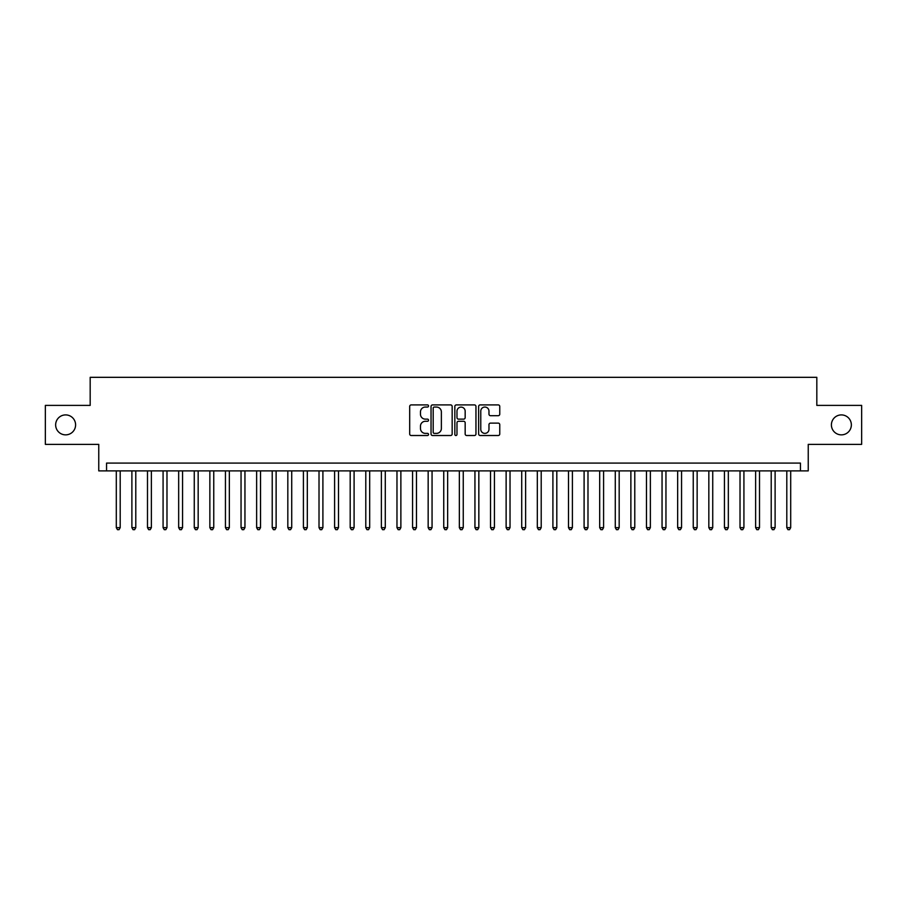 <?xml version="1.0" encoding="UTF-8"?>
<svg xmlns="http://www.w3.org/2000/svg" width="907" height="907" viewBox="0 0 907 907"><rect width="100%" height="100%" fill="white"/><g stroke="black" fill="none" stroke-linecap="round" stroke-linejoin="round"><path stroke-width="1.36" d="M428.546 405.973A1.077 1.077 0 0 0 427.48 404.907L411.222 404.907A1.531 1.531 0 0 0 409.692 406.438L409.692 433.988A1.531 1.531 0 0 0 411.222 435.519L427.48 435.519A1.077 1.077 0 0 0 428.546 434.442A1.077 1.077 0 0 0 427.48 433.376L425.372 433.376A4.898 4.898 0 0 1 420.474 428.478L420.474 426.177A4.898 4.898 0 0 1 425.372 421.279L427.48 421.279A1.077 1.077 0 0 0 428.546 420.213A1.077 1.077 0 0 0 427.48 419.136L425.372 419.136A4.898 4.898 0 0 1 420.474 414.238L420.474 411.948A4.898 4.898 0 0 1 425.372 407.05L427.48 407.05A1.077 1.077 0 0 0 428.546 405.973M831.402 424.884A9.977 9.977 0 0 0 841.379 434.861A9.977 9.977 0 0 0 851.356 424.884A9.977 9.977 0 0 0 841.379 414.907A9.977 9.977 0 0 0 831.402 424.884M55.644 424.884A9.977 9.977 0 0 0 65.621 434.861A9.977 9.977 0 0 0 75.598 424.884A9.977 9.977 0 0 0 65.621 414.907A9.977 9.977 0 0 0 55.644 424.884M498.226 415.689A1.531 1.531 0 0 0 499.757 414.159L499.757 406.438A1.531 1.531 0 0 0 498.226 404.907L480.166 404.907A1.531 1.531 0 0 0 478.635 406.438L478.635 433.988A1.531 1.531 0 0 0 480.166 435.519L498.226 435.519A1.531 1.531 0 0 0 499.757 433.988L499.757 424.646A1.531 1.531 0 0 0 498.226 423.115L490.506 423.115A1.531 1.531 0 0 0 488.975 424.646L488.975 429.272A4.093 4.093 0 0 1 484.882 433.376A4.093 4.093 0 0 1 480.778 429.272L480.778 411.143A4.093 4.093 0 0 1 484.882 407.05A4.093 4.093 0 0 1 488.975 411.143L488.975 414.159A1.531 1.531 0 0 0 490.506 415.689L498.226 415.689M800.45 470.892L808.239 470.892L808.239 444.373L861.65 444.373L861.65 405.395L816.822 405.395L816.822 377.323L90.178 377.323L90.178 405.395L45.35 405.395L45.35 444.373L98.761 444.373L98.761 470.892L800.45 470.892L800.45 463.092L106.55 463.092L106.55 470.892M452.162 406.438A1.531 1.531 0 0 0 450.632 404.907L432.571 404.907A1.531 1.531 0 0 0 431.04 406.438L431.04 433.988A1.531 1.531 0 0 0 432.571 435.519L450.632 435.519A1.531 1.531 0 0 0 452.162 433.988L452.162 406.438M456.368 404.907L474.429 404.907A1.531 1.531 0 0 1 475.96 406.438L475.96 433.988A1.531 1.531 0 0 1 474.429 435.519L466.697 435.519A1.531 1.531 0 0 1 465.166 433.988L465.166 422.809A1.531 1.531 0 0 0 463.636 421.279L458.511 421.279A1.531 1.531 0 0 0 456.981 422.809L456.981 434.442A1.077 1.077 0 0 1 455.915 435.519A1.077 1.077 0 0 1 454.838 434.442L454.838 406.438A1.531 1.531 0 0 1 456.368 404.907M434.249 407.05A1.077 1.077 0 0 0 433.183 408.116L433.183 432.299A1.077 1.077 0 0 0 434.249 433.376L436.471 433.376A4.898 4.898 0 0 0 441.369 428.478L441.369 411.948A4.898 4.898 0 0 0 436.471 407.05L434.249 407.05M465.166 411.211A4.093 4.093 0 0 0 461.073 407.118A4.093 4.093 0 0 0 456.981 411.211L456.981 417.605A1.531 1.531 0 0 0 458.511 419.136L463.636 419.136A1.531 1.531 0 0 0 465.166 417.605L465.166 411.211M116.3 470.892L116.3 527.647L120.2 527.647L120.2 470.892M120.2 527.647L119.032 529.677L117.468 529.677L116.3 527.647M131.889 470.892L131.889 527.647L135.789 527.647L135.789 470.892M135.789 527.647L134.621 529.677L133.057 529.677L131.889 527.647M147.49 470.892L147.49 527.647L151.378 527.647L151.378 470.892M151.378 527.647L150.211 529.677L148.657 529.677L147.49 527.647M163.079 470.892L163.079 527.647L166.979 527.647L166.979 470.892M166.979 527.647L165.811 529.677L164.246 529.677L163.079 527.647M178.668 470.892L178.668 527.647L182.568 527.647L182.568 470.892M182.568 527.647L181.4 529.677L179.835 529.677L178.668 527.647M194.268 470.892L194.268 527.647L198.168 527.647L198.168 470.892M198.168 527.647L196.989 529.677L195.436 529.677L194.268 527.647M209.857 470.892L209.857 527.647L213.757 527.647L213.757 470.892M213.757 527.647L212.589 529.677L211.025 529.677L209.857 527.647M225.446 470.892L225.446 527.647L229.346 527.647L229.346 470.892M229.346 527.647L228.179 529.677L226.625 529.677L225.446 527.647M241.047 470.892L241.047 527.647L244.947 527.647L244.947 470.892M244.947 527.647L243.768 529.677L242.214 529.677L241.047 527.647M256.636 470.892L256.636 527.647L260.536 527.647L260.536 470.892M260.536 527.647L259.368 529.677L257.803 529.677L256.636 527.647M272.225 470.892L272.225 527.647L276.125 527.647L276.125 470.892M276.125 527.647L274.957 529.677L273.404 529.677L272.225 527.647M287.825 470.892L287.825 527.647L291.725 527.647L291.725 470.892M291.725 527.647L290.557 529.677L288.993 529.677L287.825 527.647M303.414 470.892L303.414 527.647L307.314 527.647L307.314 470.892M307.314 527.647L306.147 529.677L304.582 529.677L303.414 527.647M319.015 470.892L319.015 527.647L322.903 527.647L322.903 470.892M322.903 527.647L321.736 529.677L320.182 529.677L319.015 527.647M334.604 470.892L334.604 527.647L338.504 527.647L338.504 470.892M338.504 527.647L337.336 529.677L335.771 529.677L334.604 527.647M350.193 470.892L350.193 527.647L354.093 527.647L354.093 470.892M354.093 527.647L352.925 529.677L351.36 529.677L350.193 527.647M365.793 470.892L365.793 527.647L369.682 527.647L369.682 470.892M369.682 527.647L368.514 529.677L366.961 529.677L365.793 527.647M381.382 470.892L381.382 527.647L385.282 527.647L385.282 470.892M385.282 527.647L384.115 529.677L382.55 529.677L381.382 527.647M396.971 470.892L396.971 527.647L400.871 527.647L400.871 470.892M400.871 527.647L399.704 529.677L398.139 529.677L396.971 527.647M412.572 470.892L412.572 527.647L416.472 527.647L416.472 470.892M416.472 527.647L415.293 529.677L413.739 529.677L412.572 527.647M428.161 470.892L428.161 527.647L432.061 527.647L432.061 470.892M432.061 527.647L430.893 529.677L429.328 529.677L428.161 527.647M443.75 470.892L443.75 527.647L447.65 527.647L447.65 470.892M447.65 527.647L446.482 529.677L444.929 529.677L443.75 527.647M459.35 470.892L459.35 527.647L463.25 527.647L463.25 470.892M463.25 527.647L462.071 529.677L460.518 529.677L459.35 527.647M474.939 470.892L474.939 527.647L478.839 527.647L478.839 470.892M478.839 527.647L477.672 529.677L476.107 529.677L474.939 527.647M490.528 470.892L490.528 527.647L494.428 527.647L494.428 470.892M494.428 527.647L493.261 529.677L491.707 529.677L490.528 527.647M506.129 470.892L506.129 527.647L510.029 527.647L510.029 470.892M510.029 527.647L508.861 529.677L507.296 529.677L506.129 527.647M521.718 470.892L521.718 527.647L525.618 527.647L525.618 470.892M525.618 527.647L524.45 529.677L522.885 529.677L521.718 527.647M537.318 470.892L537.318 527.647L541.207 527.647L541.207 470.892M541.207 527.647L540.039 529.677L538.486 529.677L537.318 527.647M552.907 470.892L552.907 527.647L556.807 527.647L556.807 470.892M556.807 527.647L555.64 529.677L554.075 529.677L552.907 527.647M568.496 470.892L568.496 527.647L572.396 527.647L572.396 470.892M572.396 527.647L571.229 529.677L569.664 529.677L568.496 527.647M584.097 470.892L584.097 527.647L587.985 527.647L587.985 470.892M587.985 527.647L586.818 529.677L585.264 529.677L584.097 527.647M599.686 470.892L599.686 527.647L603.586 527.647L603.586 470.892M603.586 527.647L602.418 529.677L600.853 529.677L599.686 527.647M615.275 470.892L615.275 527.647L619.175 527.647L619.175 470.892M619.175 527.647L618.007 529.677L616.443 529.677L615.275 527.647M630.875 470.892L630.875 527.647L634.775 527.647L634.775 470.892M634.775 527.647L633.596 529.677L632.043 529.677L630.875 527.647M646.464 470.892L646.464 527.647L650.364 527.647L650.364 470.892M650.364 527.647L649.197 529.677L647.632 529.677L646.464 527.647M662.053 470.892L662.053 527.647L665.953 527.647L665.953 470.892M665.953 527.647L664.786 529.677L663.232 529.677L662.053 527.647M677.654 470.892L677.654 527.647L681.554 527.647L681.554 470.892M681.554 527.647L680.375 529.677L678.821 529.677L677.654 527.647M693.243 470.892L693.243 527.647L697.143 527.647L697.143 470.892M697.143 527.647L695.975 529.677L694.411 529.677L693.243 527.647M708.832 470.892L708.832 527.647L712.732 527.647L712.732 470.892M712.732 527.647L711.564 529.677L710.011 529.677L708.832 527.647M724.432 470.892L724.432 527.647L728.332 527.647L728.332 470.892M728.332 527.647L727.165 529.677L725.6 529.677L724.432 527.647M740.021 470.892L740.021 527.647L743.921 527.647L743.921 470.892M743.921 527.647L742.754 529.677L741.189 529.677L740.021 527.647M755.622 470.892L755.622 527.647L759.51 527.647L759.51 470.892M759.51 527.647L758.343 529.677L756.789 529.677L755.622 527.647M771.211 470.892L771.211 527.647L775.111 527.647L775.111 470.892M775.111 527.647L773.943 529.677L772.379 529.677L771.211 527.647M786.8 470.892L786.8 527.647L790.7 527.647L790.7 470.892M790.7 527.647L789.532 529.677L787.968 529.677L786.8 527.647"/></g></svg>

